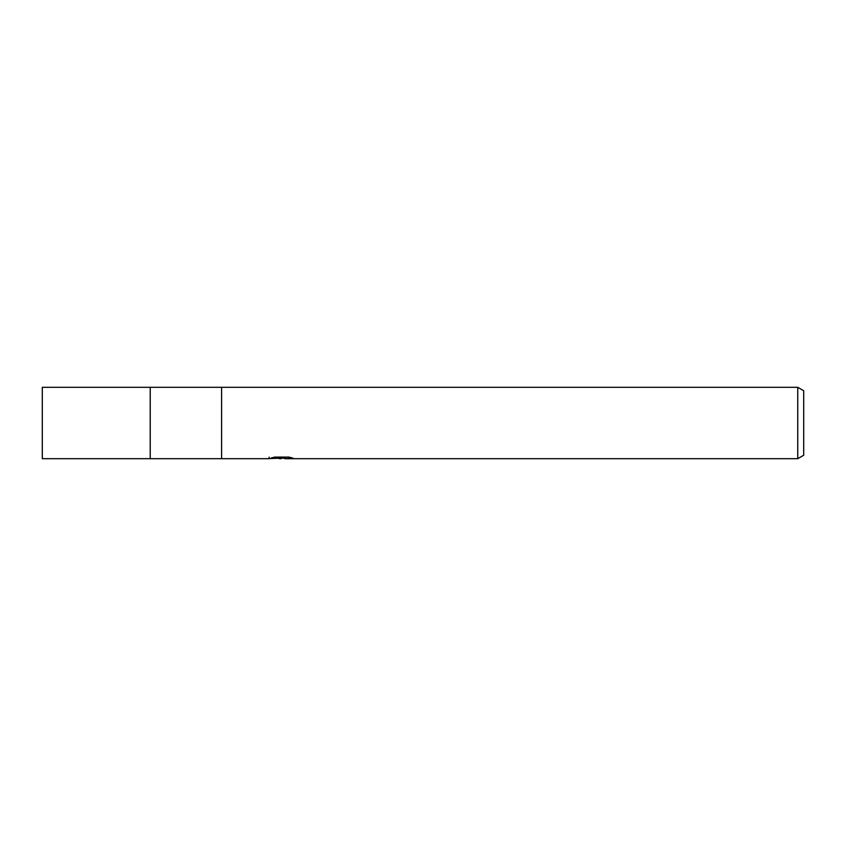 <?xml version="1.0" encoding="UTF-8"?>
<svg xmlns="http://www.w3.org/2000/svg" width="846" height="846" viewBox="0 0 846 846"><rect width="100%" height="100%" fill="white"/><g stroke="black" fill="none" stroke-linecap="round" stroke-linejoin="round"><path stroke-width="1.27" d="M269.187 457.115L268.933 458.691L150.218 458.691L150.218 387.309L797.746 387.309L803.7 390.746L803.7 455.254L797.746 458.691L284.859 458.691L284.933 457.083M284.721 458.13L276.928 458.342M281.084 458.691L279.392 458.691M797.746 458.691L797.746 387.309M221.589 458.691L221.589 387.309M269.187 458.617L282.511 458.014L271.09 458.014L274.813 457.083L288.888 457.083L292.97 458.13L284.721 458.669M282.511 457.083L282.511 458.014M150.218 458.691L42.3 458.691L42.3 387.309L150.218 387.309M282.511 457.2L284.721 457.2"/></g></svg>
